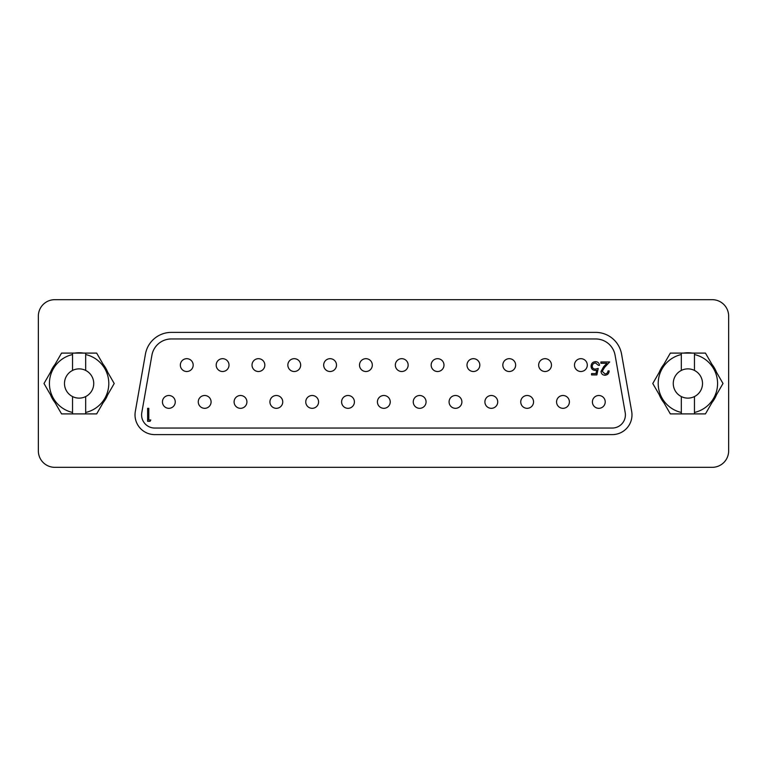 <?xml version="1.0" encoding="UTF-8"?>
<svg xmlns="http://www.w3.org/2000/svg" width="767" height="767" viewBox="0 0 767 767"><rect width="100%" height="100%" fill="white"/><g stroke="black" fill="none" stroke-linecap="round" stroke-linejoin="round"><path stroke-width="1.15" d="M72.539 396.568L72.539 412.454A29.692 29.692 0 0 1 72.539 354.546L72.539 370.432A14.631 14.631 0 0 0 79.106 398.131A14.631 14.631 0 0 0 85.683 370.432A14.631 14.631 0 0 0 72.539 370.432M72.539 354.546L72.539 353.098L61.552 353.098L43.997 383.5L61.552 413.902L72.539 413.902L72.539 412.454M72.539 413.902L96.661 413.902L114.216 383.5L96.661 353.098L72.539 353.098M85.683 370.432L85.683 354.546A29.692 29.692 0 0 1 85.683 412.454L85.683 396.568M85.683 412.454L85.683 413.902M85.683 353.098L85.683 354.546M694.461 370.432L694.461 354.546A29.692 29.692 0 0 1 694.461 412.454L694.461 396.568A14.631 14.631 0 0 0 687.894 368.869A14.631 14.631 0 0 0 681.317 396.568A14.631 14.631 0 0 0 694.461 396.568M694.461 412.454L694.461 413.902L705.448 413.902L723.003 383.5L705.448 353.098L694.461 353.098L694.461 354.546M694.461 353.098L670.339 353.098L652.784 383.5L670.339 413.902L694.461 413.902M681.317 396.568L681.317 412.454A29.692 29.692 0 0 1 681.317 354.546L681.317 370.432M681.317 354.546L681.317 353.098M681.317 413.902L681.317 412.454M38.35 450.891A16.433 16.433 0 0 0 54.783 467.324L712.217 467.324A16.433 16.433 0 0 0 728.65 450.891L728.65 316.109A16.433 16.433 0 0 0 712.217 299.676L54.783 299.676A16.433 16.433 0 0 0 38.35 316.109L38.35 450.891M79.106 352.762A30.738 30.738 0 0 1 83.593 353.098A30.738 30.738 0 0 0 74.629 353.098A30.738 30.738 0 0 1 79.106 352.762M103.2 364.411A30.738 30.738 0 0 1 107.687 372.177A30.738 30.738 0 0 0 103.2 364.411M107.687 394.823A30.738 30.738 0 0 1 103.2 402.589A30.738 30.738 0 0 0 107.687 394.823M55.023 402.589A30.738 30.738 0 0 1 50.536 394.823A30.738 30.738 0 0 0 55.023 402.589M50.536 372.177A30.738 30.738 0 0 1 55.023 364.411A30.738 30.738 0 0 0 50.536 372.177M687.894 352.762A30.738 30.738 0 0 1 692.371 353.098A30.738 30.738 0 0 0 683.407 353.098A30.738 30.738 0 0 1 687.894 352.762M711.977 364.411A30.738 30.738 0 0 1 716.464 372.177A30.738 30.738 0 0 0 711.977 364.411M716.464 394.823A30.738 30.738 0 0 1 711.977 402.589A30.738 30.738 0 0 0 716.464 394.823M663.8 402.589A30.738 30.738 0 0 1 659.313 394.823A30.738 30.738 0 0 0 663.8 402.589M659.313 372.177A30.738 30.738 0 0 1 663.8 364.411A30.738 30.738 0 0 0 659.313 372.177M602.191 371.295L605 373.922C606.822 373.778 607.828 372.781 608.001 370.931L609.161 370.931C608.95 373.567 607.541 375.005 604.942 375.255C602.555 375.073 601.251 373.788 601.031 371.401L603.648 366.751L606.889 363.299L600.868 363.299L600.868 361.966L609.66 361.966L604.645 367.326L602.191 371.295M592.402 401.908A6.414 6.414 0 0 0 598.806 408.322A6.414 6.414 0 0 0 605.221 401.908A6.414 6.414 0 0 0 598.806 395.494A6.414 6.414 0 0 0 592.402 401.908M574.483 365.092A6.414 6.414 0 0 0 580.897 371.506A6.414 6.414 0 0 0 587.301 365.092A6.414 6.414 0 0 0 580.897 358.678A6.414 6.414 0 0 0 574.483 365.092M556.564 401.908A6.414 6.414 0 0 0 562.978 408.322A6.414 6.414 0 0 0 569.392 401.908A6.414 6.414 0 0 0 562.978 395.494A6.414 6.414 0 0 0 556.564 401.908M520.735 401.908A6.414 6.414 0 0 0 527.15 408.322A6.414 6.414 0 0 0 533.554 401.908A6.414 6.414 0 0 0 527.15 395.494A6.414 6.414 0 0 0 520.735 401.908M484.907 401.908A6.414 6.414 0 0 0 491.321 408.322A6.414 6.414 0 0 0 497.725 401.908A6.414 6.414 0 0 0 491.321 395.494A6.414 6.414 0 0 0 484.907 401.908M449.078 401.908A6.414 6.414 0 0 0 455.493 408.322A6.414 6.414 0 0 0 461.897 401.908A6.414 6.414 0 0 0 455.493 395.494A6.414 6.414 0 0 0 449.078 401.908M413.25 401.908A6.414 6.414 0 0 0 419.654 408.322A6.414 6.414 0 0 0 426.068 401.908A6.414 6.414 0 0 0 419.654 395.494A6.414 6.414 0 0 0 413.25 401.908M377.422 401.908A6.414 6.414 0 0 0 383.826 408.322A6.414 6.414 0 0 0 390.24 401.908A6.414 6.414 0 0 0 383.826 395.494A6.414 6.414 0 0 0 377.422 401.908M341.593 401.908A6.414 6.414 0 0 0 347.997 408.322A6.414 6.414 0 0 0 354.412 401.908A6.414 6.414 0 0 0 347.997 395.494A6.414 6.414 0 0 0 341.593 401.908M305.755 401.908A6.414 6.414 0 0 0 312.169 408.322A6.414 6.414 0 0 0 318.583 401.908A6.414 6.414 0 0 0 312.169 395.494A6.414 6.414 0 0 0 305.755 401.908M269.926 401.908A6.414 6.414 0 0 0 276.341 408.322A6.414 6.414 0 0 0 282.745 401.908A6.414 6.414 0 0 0 276.341 395.494A6.414 6.414 0 0 0 269.926 401.908M234.098 401.908A6.414 6.414 0 0 0 240.512 408.322A6.414 6.414 0 0 0 246.916 401.908A6.414 6.414 0 0 0 240.512 395.494A6.414 6.414 0 0 0 234.098 401.908M198.27 401.908A6.414 6.414 0 0 0 204.684 408.322A6.414 6.414 0 0 0 211.088 401.908A6.414 6.414 0 0 0 204.684 395.494A6.414 6.414 0 0 0 198.27 401.908M162.441 401.908A6.414 6.414 0 0 0 168.845 408.322A6.414 6.414 0 0 0 175.26 401.908A6.414 6.414 0 0 0 168.845 395.494A6.414 6.414 0 0 0 162.441 401.908M538.655 365.092A6.414 6.414 0 0 0 545.059 371.506A6.414 6.414 0 0 0 551.473 365.092A6.414 6.414 0 0 0 545.059 358.678A6.414 6.414 0 0 0 538.655 365.092M502.826 365.092A6.414 6.414 0 0 0 509.23 371.506A6.414 6.414 0 0 0 515.645 365.092A6.414 6.414 0 0 0 509.23 358.678A6.414 6.414 0 0 0 502.826 365.092M466.998 365.092A6.414 6.414 0 0 0 473.402 371.506A6.414 6.414 0 0 0 479.816 365.092A6.414 6.414 0 0 0 473.402 358.678A6.414 6.414 0 0 0 466.998 365.092M431.159 365.092A6.414 6.414 0 0 0 437.573 371.506A6.414 6.414 0 0 0 443.988 365.092A6.414 6.414 0 0 0 437.573 358.678A6.414 6.414 0 0 0 431.159 365.092M395.331 365.092A6.414 6.414 0 0 0 401.745 371.506A6.414 6.414 0 0 0 408.149 365.092A6.414 6.414 0 0 0 401.745 358.678A6.414 6.414 0 0 0 395.331 365.092M359.502 365.092A6.414 6.414 0 0 0 365.917 371.506A6.414 6.414 0 0 0 372.321 365.092A6.414 6.414 0 0 0 365.917 358.678A6.414 6.414 0 0 0 359.502 365.092M323.674 365.092A6.414 6.414 0 0 0 330.088 371.506A6.414 6.414 0 0 0 336.492 365.092A6.414 6.414 0 0 0 330.088 358.678A6.414 6.414 0 0 0 323.674 365.092M287.846 365.092A6.414 6.414 0 0 0 294.25 371.506A6.414 6.414 0 0 0 300.664 365.092A6.414 6.414 0 0 0 294.25 358.678A6.414 6.414 0 0 0 287.846 365.092M252.017 365.092A6.414 6.414 0 0 0 258.421 371.506A6.414 6.414 0 0 0 264.836 365.092A6.414 6.414 0 0 0 258.421 358.678A6.414 6.414 0 0 0 252.017 365.092M216.189 365.092A6.414 6.414 0 0 0 222.593 371.506A6.414 6.414 0 0 0 229.007 365.092A6.414 6.414 0 0 0 222.593 358.678A6.414 6.414 0 0 0 216.189 365.092M180.35 365.092A6.414 6.414 0 0 0 186.764 371.506A6.414 6.414 0 0 0 193.179 365.092A6.414 6.414 0 0 0 186.764 358.678A6.414 6.414 0 0 0 180.35 365.092M148.798 419.99L150.802 419.99L150.035 421.323L147.628 421.323L147.628 408.322L148.798 408.322L148.798 419.99M598.212 368.448L596.879 374.919L591.568 374.919L591.568 373.587L595.969 373.587L596.668 370.183L595.144 370.432C592.575 370.212 591.213 368.793 591.069 366.204C591.271 363.376 592.776 361.851 595.585 361.64C597.838 361.813 599.152 363.031 599.535 365.293L598.375 365.293L595.518 362.964C593.505 363.146 592.412 364.239 592.229 366.252C592.412 368.102 593.457 369.061 595.355 369.109L598.212 368.448M595.671 338.956L171.329 338.956A19.721 19.721 0 0 0 151.904 355.255L141.799 412.608A13.144 13.144 0 0 0 154.742 428.044L612.258 428.044A13.144 13.144 0 0 0 625.201 412.608L615.096 355.255A19.721 19.721 0 0 0 595.671 338.956M135.318 411.467A19.721 19.721 0 0 0 154.742 434.611L612.258 434.611A19.721 19.721 0 0 0 631.682 411.467L621.567 354.114A26.299 26.299 0 0 0 595.671 332.389L171.329 332.389A26.299 26.299 0 0 0 145.433 354.114L135.318 411.467"/></g></svg>
